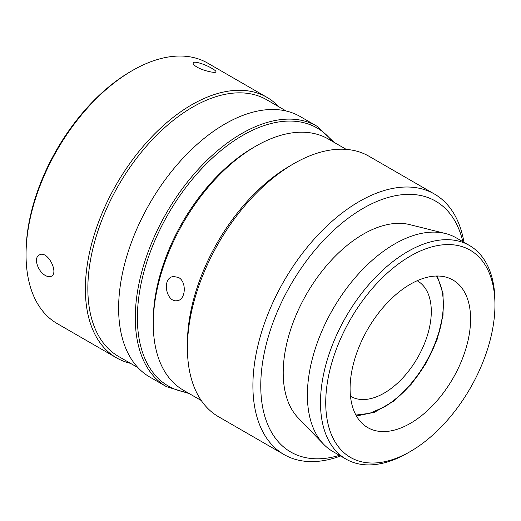 <?xml version="1.0" encoding="UTF-8"?>
<svg xmlns="http://www.w3.org/2000/svg" width="521" height="521" viewBox="0 0 521 521"><rect width="100%" height="100%" fill="white"/><g stroke="black" fill="none" stroke-linecap="round" stroke-linejoin="round"><path stroke-width="0.78" d="M266.928 97.329L207.605 63.08A150.406 86.838 120 0 0 132.406 70.53A150.406 86.838 120 0 0 132.399 70.53A150.406 86.838 120 0 0 26.05 254.736A150.406 86.838 120 0 0 57.199 323.593L116.522 357.842A150.406 86.838 -60 0 1 116.522 184.167A150.406 86.838 -60 0 1 266.928 97.329A150.406 86.838 -60 0 1 278.696 106.688M130.517 363.352A150.406 86.838 -60 0 1 116.522 357.842M45.47 275.531C37.994 271.754 33.22 257.856 39.186 255.062C47.3 249.52 59.075 272.685 51.41 276.234C49.821 277.1 47.841 276.866 45.47 275.531M211.962 68.414C214.802 70.048 216.143 71.201 215.987 71.872C215.883 73.461 203.535 70.934 196.99 67.079C194.17 65.386 192.907 64.037 193.193 63.028C193.669 60.488 205.456 64.454 211.962 68.414M130.83 71.436L132.406 70.53L130.83 71.436A148.185 85.555 120 0 0 26.05 252.926L26.05 254.736M138.006 367.676L118.541 356.442A148.185 85.555 -60 0 1 118.541 185.333A148.185 85.555 -60 0 1 266.726 99.778L286.192 111.019M316.84 126.147A150.406 86.838 -60 0 0 166.433 212.985A150.406 86.838 -60 0 0 166.433 386.66L149.774 377.041A150.406 86.838 -60 0 1 126.72 256.514A150.406 86.838 -60 0 1 224.981 123.978A150.406 86.838 -60 0 1 300.181 116.528L316.84 126.147L334.313 142.48M417.484 280.93L417.158 280.741A66.681 38.502 -60 0 1 417.484 280.93A66.681 38.502 -60 0 1 427.708 334.365A66.681 38.502 -60 0 1 384.14 393.121A66.681 38.502 -60 0 1 350.802 396.429A66.681 38.502 -60 0 1 350.477 396.234M355.908 415.061L369.578 413.342L384.14 407.038A83.725 48.336 120 0 0 436.181 276.032M383.625 407.337A85.203 49.195 120 0 0 443.345 303.899M340.597 455.986A150.406 86.838 -60 0 1 284.056 454.566A150.406 86.838 -60 0 1 261.001 334.039A150.406 86.838 -60 0 1 359.256 201.503A150.406 86.838 -60 0 1 434.462 194.053A150.406 86.838 -60 0 1 463.964 242.311M434.462 194.053L368.972 156.241A150.406 86.838 120 0 0 293.766 163.692L293.766 163.692A150.406 86.838 120 0 0 187.417 347.904A150.406 86.838 120 0 0 218.566 416.754L284.056 454.566M339.464 455.328A144.851 83.627 -60 0 1 261.073 376.325A144.851 83.627 -60 0 1 355.211 213.271A144.851 83.627 -60 0 1 462.824 241.659M289.943 165.899L293.766 163.692L289.943 165.899A145.001 83.718 120 0 0 187.417 343.489L187.417 347.904M445.403 233.512L409.747 224.616A113.103 65.301 120 0 0 306.635 293.929A113.103 65.301 120 0 0 298.162 417.881L323.697 444.315A123.366 71.227 -60 0 1 317.035 343.482A123.366 71.227 -60 0 1 394.618 243.997A123.366 71.227 -60 0 1 445.403 233.512A123.366 71.227 -60 0 1 456.305 237.889L469.401 245.45A123.366 71.227 -60 0 1 494.95 301.926L494.95 304.948A119.661 69.085 -60 0 1 410.34 451.499A119.661 69.085 -60 0 1 325.729 402.648A119.661 69.085 -60 0 1 410.34 256.098A119.661 69.085 -60 0 1 494.95 304.948M346.283 149.39L328.282 138.996A145.001 83.718 120 0 0 255.785 146.18L255.785 146.18A145.001 83.718 120 0 0 153.259 323.762A145.001 83.718 120 0 0 183.288 390.144L201.282 400.532M178.514 277.459C187 281.737 185.671 300.05 177.329 300.643C166.219 303.118 161.249 277.628 173.578 276.482L178.514 277.459M407.722 453.016L410.34 451.499A119.661 69.085 -60 0 1 410.34 451.505L407.722 453.016A123.366 71.227 -60 0 1 346.035 459.125L332.939 451.564A123.366 71.227 -60 0 1 323.697 444.315M255.785 146.18L253.167 147.69A141.295 81.576 120 0 0 153.259 320.741L153.259 323.762M346.035 459.125A123.366 71.227 -60 0 1 327.129 360.272A123.366 71.227 -60 0 1 407.722 251.565A123.366 71.227 -60 0 1 469.401 245.45M410.34 284.232A85.203 49.195 120 0 0 354.677 359.314A85.203 49.195 120 0 0 367.735 427.591A85.203 49.195 120 0 0 452.944 378.396A85.203 49.195 120 0 0 452.938 280.011A85.203 49.195 120 0 0 410.34 284.232M187.176 392.391A148.928 85.985 -60 0 1 168.224 214.02A148.928 85.985 -60 0 1 332.17 141.243M166.433 386.66L189.318 393.622M350.802 396.429L350.477 396.24M356.423 415.986L374.469 412.28L393.277 401.404L411.102 384.426L426.237 362.987L437.236 339.151L443.032 315.225L443.045 293.499L437.23 276.019"/></g></svg>
